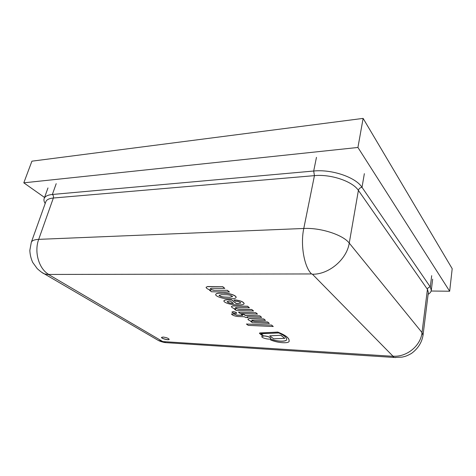 <?xml version="1.0" encoding="UTF-8"?>
<svg xmlns="http://www.w3.org/2000/svg" width="476" height="476" viewBox="0 0 476 476"><rect width="100%" height="100%" fill="white"/><g stroke="black" fill="none" stroke-linecap="round" stroke-linejoin="round"><path stroke-width="0.71" d="M23.8 182.826L31.928 161.174L363.123 118.393L357.928 147.465L23.8 182.826L44.548 197.469M363.123 118.393L452.2 268.696L449.665 291.235L357.928 147.465M431.143 291.02L449.665 291.235M163.125 337.056C166.523 337.526 168.534 338.293 169.159 339.352C169.028 340.566 161.049 338.519 161.531 337.395L163.125 337.056M428.12 294.329C430.018 293.198 431.077 291.871 431.286 290.348L430.292 286.974L362.01 187.312C355.715 177.274 331.784 169.105 313.69 171.027L52.366 194.47C47.761 194.934 45.03 196.29 44.167 198.54C43.667 199.985 44.012 201.645 45.196 203.502M161.548 337.359C161.275 338.478 168.843 340.417 169.164 339.311M238.482 312.167L240.291 313.535L257.516 314.124L255.749 312.732L238.482 312.167L255.749 312.732M257.516 314.124L255.773 312.631M246.425 324.025L248.27 325.394L273.266 326.506L271.498 325.108L246.425 324.025L271.498 325.108M273.266 326.506L271.516 325.007M284.797 338.371L280.947 335.259L269.749 335.836L273.664 338.805L284.797 338.371L280.929 335.354M280.947 335.259L269.749 335.836M264.228 335.949L261.776 336.532C261.229 338.079 270.802 340.161 270.927 338.519C270.344 337.276 268.113 336.419 264.228 335.949M270.933 338.472L270.945 338.424C270.368 337.181 268.137 336.324 264.251 335.854L261.788 336.484M233.097 311.768L231.907 312.107C233.294 313.387 234.888 313.755 236.697 313.22C236.382 312.482 235.18 312 233.097 311.768M236.703 313.166L236.721 313.119C236.405 312.387 235.203 311.899 233.121 311.667L231.925 312.06M286.677 339.525C286.641 341.589 278.502 341.816 271.921 339.459L270.404 339.805C277.585 343.202 290.295 343.839 289.087 340.745C289.295 338.127 285.511 335.265 277.728 332.159L259.997 332.926L259.444 333.17L259.604 333.456L261.717 335.271L263.103 335.342L261.092 333.896L261.407 333.712L278.728 332.944C284.154 335.372 286.802 337.579 286.665 339.572C286.736 341.673 278.549 341.935 271.903 339.549M263.103 335.342L261.05 333.747M289.093 340.697L289.105 340.649C289.313 338.031 285.529 335.163 277.752 332.064L259.462 333.123M271.921 339.459L270.404 339.805M265.489 320.402L263.829 318.979L249.495 318.432L247.925 319.11C248.127 319.932 249.507 320.711 252.078 321.461L250.679 321.401L252.399 322.704L269.345 323.412L267.661 322.091L254.981 321.574C253.053 321.294 251.994 320.83 251.81 320.175L265.489 320.402L263.811 319.075L249.472 318.527M269.345 323.412L267.685 321.99L254.999 321.478C253.167 321.223 252.107 320.77 251.828 320.128M251.703 321.342L250.679 321.401M249.495 318.432L247.942 319.063M249.418 307.77L247.621 306.235L232.942 305.836L231.395 306.556C231.592 307.46 233.061 308.317 235.804 309.114L234.37 309.073L236.227 310.477L253.577 311.024L251.762 309.596L238.773 309.204C236.75 308.912 235.638 308.412 235.43 307.692L236.548 307.401L249.418 307.77L247.597 306.336L232.919 305.937M253.577 311.024L251.786 309.489L238.797 309.102C236.87 308.835 235.751 308.353 235.453 307.645M235.436 309.001L234.37 309.073M232.942 305.836L231.407 306.508M210.559 290.104L209.434 290.193L211.511 291.764L229.438 292.026L227.439 290.324L213.98 290.253C211.814 289.949 210.612 289.384 210.374 288.563L211.481 288.236L224.791 288.385L222.78 286.677L207.601 286.528L206.108 287.254M207.601 286.528L206.09 287.308C206.292 288.355 207.899 289.319 210.916 290.211L209.434 290.193M222.78 286.677L207.578 286.635M224.791 288.385L222.756 286.784M214.01 290.146C211.933 289.866 210.731 289.325 210.392 288.51M227.439 290.324L213.98 290.253M229.438 292.026L227.415 290.431M231.473 313.958C232.24 315.189 234.341 316.04 237.78 316.51L244.551 316.76L245.491 317.474L247.972 317.563L247.032 316.855L261.669 317.391L259.92 316.016L245.247 315.493L243.855 314.434L241.362 314.344L242.76 315.404L236.739 315.189L234.132 314.047L231.473 313.958L234.132 314.047M242.617 315.296L236.762 315.088L234.15 313.946M261.669 317.391L259.938 315.909L245.271 315.392L243.879 314.333L241.362 314.344M247.972 317.563L247.199 316.861M229.075 301.141L230.545 301.177L233.466 303.42L232.121 303.385C229.468 303.188 227.814 302.599 227.153 301.617L229.075 301.141M227.171 301.564C227.945 302.534 229.605 303.105 232.145 303.283L233.323 303.313M240.814 302.974L238.464 303.581L236.197 303.527L231.431 299.844L229.093 299.791C226.243 299.648 224.511 300.005 223.893 300.862C223.631 302.682 231.205 304.842 235.162 304.723L239.666 304.842C242.105 304.902 243.593 304.533 244.129 303.742C243.641 302.046 240.773 300.82 235.531 300.053L233.877 300.017L235.537 301.308C238.22 301.35 239.975 301.921 240.808 303.028L238.464 303.581M244.14 303.688L244.152 303.634C243.664 301.945 240.796 300.713 235.56 299.945L233.877 300.017M238.488 303.48L236.221 303.42L231.455 299.737L229.117 299.69C226.267 299.547 224.535 299.904 223.916 300.761L223.904 300.814M219.043 295.263C220.15 296.358 222.108 296.953 224.904 297.048L224.88 297.149C221.965 297.042 220.013 296.429 219.025 295.316L221.637 294.662L226.665 294.745C229.527 294.87 231.503 295.489 232.585 296.607L229.884 297.25L224.88 297.149M224.904 297.048L229.884 297.25M229.914 297.143L232.591 296.554M236.06 297.548L236.072 297.5C236.846 295.435 228.313 292.913 223.928 293.156L220.168 293.204C217.496 293.156 216.009 293.609 215.705 294.573C215.313 296.262 222.601 298.66 226.576 298.607L231.526 298.708C233.996 298.75 235.501 298.381 236.048 297.607C236.822 295.542 228.29 293.02 223.904 293.258M223.928 293.156L220.192 293.097C217.526 293.049 216.039 293.502 215.735 294.465L215.723 294.519M395.812 357.559L394.402 357.47L392.599 356.286L163.131 341.601L165.821 342.643L167.927 342.779M163.131 341.601L158.383 340.471L155.735 338.924M431.69 275.675L430.292 286.974C428.721 287.105 427.763 287.891 427.43 289.325L428.358 292.407L423.021 335.3L422.022 332.575C420.683 345.939 406.492 357.363 392.944 356.155L392.599 356.286M162.554 341.435L48.82 274.664L44.369 273.861L41.686 272.302M364.354 173.663L362.01 187.312C360.088 187.621 358.886 188.651 358.398 190.4L427.43 289.325L422.022 332.575L349.247 243.087C346.814 259.468 328.738 274.622 312.429 274.218L392.944 356.155M48.82 274.664L48.826 274.45C39.002 269.095 33.933 251.994 38.705 239.357C34.45 239.571 31.981 240.564 31.297 242.332L29.839 250.346C29.994 254.505 30.952 258.533 32.713 262.425L37.259 268.666C40.704 271.725 43.078 273.456 44.369 273.861L158.383 340.471C159.246 340.983 163.107 342.452 165.821 342.643L394.402 357.47L402.095 357.113C404.707 356.429 405.445 356.726 411.371 353.507C417.934 348.688 421.819 342.619 423.021 335.3M316.469 157.342L313.69 171.027L314.44 175.638C330.885 173.966 352.585 181.338 358.398 190.4L349.247 243.087C343.059 234.846 320.592 227.546 303.777 228.474C300.267 244.753 304.212 267.054 311.548 273.944L312.429 274.218M48.826 274.45L311.548 273.944M303.777 228.474L38.705 239.357L53.354 198.022L314.44 175.638L303.777 228.474M56.21 183.671L52.366 194.47C53.401 195.386 53.728 196.57 53.354 198.022C49.129 198.427 46.63 199.652 45.845 201.693L45.827 201.741M47.981 187.925L44.167 198.54M432.666 279.138L431.286 290.348M45.845 201.693L31.297 242.332"/></g></svg>
